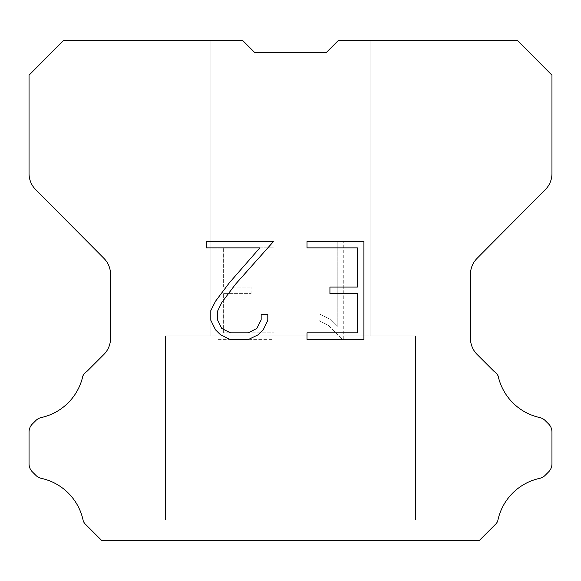 <?xml version="1.0" encoding="UTF-8"?>
<svg xmlns="http://www.w3.org/2000/svg" width="581" height="581" viewBox="0 0 581 581"><rect width="100%" height="100%" fill="white"/><g stroke="black" fill="none" stroke-linecap="round" stroke-linejoin="round"><path stroke-width="0.44" stroke-dasharray="2.9 2.18" d="M370.075 40.416L338.396 40.416L326.435 52.377L254.565 52.377L242.604 40.416L210.925 40.416L210.925 335.971L370.075 335.971L210.925 335.971L370.075 335.971L370.075 40.416L338.396 40.416L326.435 52.377L254.565 52.377L242.604 40.416L210.925 40.416L210.925 335.971L370.075 335.971L210.925 335.971L370.075 335.971L370.075 40.416L338.396 40.416L326.435 52.377L254.565 52.377L242.604 40.416L210.925 40.416L210.925 335.971L370.075 335.971L210.925 335.971L370.075 335.971L370.075 40.416L338.396 40.416L326.435 52.377L254.565 52.377L242.604 40.416L210.925 40.416L210.925 335.971L370.075 335.971L210.925 335.971L370.075 335.971L370.075 40.416L338.396 40.416L326.435 52.377L254.565 52.377L242.604 40.416L210.925 40.416L210.925 335.971L370.075 335.971L210.925 335.971L370.075 335.971L370.075 40.416L338.396 40.416L326.435 52.377L254.565 52.377L242.604 40.416L210.925 40.416L210.925 335.971L370.075 335.971L210.925 335.971L370.075 335.971L370.075 40.416L338.396 40.416L326.435 52.377L254.565 52.377L242.604 40.416L210.925 40.416L210.925 335.971L370.075 335.971L210.925 335.971L370.075 335.971L370.075 40.416L338.396 40.416L326.435 52.377L254.565 52.377L242.604 40.416L210.925 40.416L210.925 335.971L370.075 335.971L210.925 335.971L370.075 335.971L370.075 40.416L338.396 40.416L326.435 52.377L254.565 52.377L242.604 40.416L210.925 40.416L210.925 335.971L370.075 335.971L210.925 335.971L370.075 335.971L370.075 40.416L338.396 40.416L326.435 52.377L254.565 52.377L242.604 40.416L210.925 40.416L210.925 335.971L370.075 335.971L210.925 335.971L370.075 335.971L370.075 40.416L338.396 40.416L326.435 52.377L254.565 52.377L242.604 40.416L210.925 40.416L210.925 335.971L370.075 335.971L210.925 335.971L370.075 335.971L370.075 40.416L338.396 40.416L326.435 52.377L254.565 52.377L242.604 40.416L210.925 40.416L210.925 335.971L370.075 335.971L210.925 335.971L370.075 335.971L370.075 40.416L338.396 40.416L326.435 52.377L254.565 52.377L242.604 40.416L210.925 40.416L210.925 335.971L370.075 335.971L210.925 335.971L370.075 335.971L370.075 40.416L338.396 40.416L326.435 52.377L254.565 52.377L242.604 40.416L210.925 40.416L210.925 335.971L370.075 335.971L210.925 335.971L370.075 335.971L370.075 40.416L338.396 40.416L326.435 52.377L254.565 52.377L242.604 40.416L210.925 40.416L210.925 335.971L370.075 335.971L210.925 335.971L370.075 335.971L370.075 40.416L338.396 40.416L326.435 52.377L254.565 52.377L242.604 40.416L210.925 40.416L210.925 335.971L370.075 335.971L210.925 335.971L370.075 335.971L370.075 40.416L338.396 40.416L326.435 52.377L254.565 52.377L242.604 40.416L210.925 40.416L210.925 335.971L370.075 335.971L210.925 335.971L370.075 335.971L370.075 40.416L338.396 40.416L326.435 52.377L254.565 52.377L242.604 40.416L210.925 40.416L210.925 335.971L370.075 335.971L210.925 335.971L370.075 335.971L370.075 40.416L338.396 40.416L326.435 52.377L254.565 52.377L242.604 40.416L210.925 40.416L210.925 335.971L370.075 335.971L210.925 335.971L370.075 335.971L370.075 40.416L338.396 40.416L326.435 52.377L254.565 52.377L242.604 40.416L210.925 40.416L210.925 335.971L370.075 335.971L370.075 40.416L338.396 40.416L326.435 52.377L254.565 52.377L242.604 40.416L210.925 40.416L210.925 335.971L370.075 335.971L370.075 40.416L338.396 40.416L326.435 52.377L254.565 52.377L242.604 40.416L210.925 40.416L210.925 335.971L370.075 335.971L370.075 40.416L338.396 40.416L326.435 52.377L254.565 52.377L242.604 40.416L210.925 40.416L210.925 335.971L370.075 335.971L370.075 40.416L338.396 40.416L326.435 52.377L254.565 52.377L242.604 40.416L210.925 40.416L210.925 335.971L370.075 335.971L370.075 40.416L338.396 40.416L326.435 52.377L254.565 52.377L242.604 40.416L210.925 40.416L210.925 335.971L370.075 335.971L370.075 40.416L338.396 40.416L326.435 52.377L254.565 52.377L242.604 40.416L210.925 40.416L210.925 335.971L370.075 335.971L370.075 40.416L338.396 40.416L326.435 52.377L254.565 52.377L242.604 40.416L210.925 40.416L210.925 335.971L370.075 335.971L370.075 40.416L338.396 40.416L326.435 52.377L254.565 52.377L242.604 40.416L210.925 40.416L210.925 335.971L370.075 335.971L370.075 40.416L338.396 40.416L326.435 52.377L254.565 52.377L242.604 40.416L210.925 40.416L210.925 335.971L370.075 335.971L370.075 40.416L338.396 40.416L326.435 52.377L254.565 52.377L242.604 40.416L210.925 40.416L210.925 335.971L370.075 335.971L370.075 40.416L338.396 40.416L326.435 52.377L254.565 52.377L242.604 40.416L210.925 40.416L210.925 335.971L370.075 335.971L370.075 40.416L338.396 40.416L326.435 52.377L254.565 52.377L242.604 40.416L210.925 40.416L210.925 335.971L370.075 335.971L370.075 40.416L338.396 40.416L326.435 52.377L254.565 52.377L242.604 40.416L210.925 40.416L210.925 335.971L370.075 335.971L370.075 40.416L338.396 40.416L326.435 52.377L254.565 52.377L242.604 40.416L210.925 40.416L210.925 335.971L370.075 335.971L370.075 40.416L338.396 40.416L326.435 52.377L254.565 52.377L242.604 40.416L210.925 40.416L210.925 335.971L370.075 335.971L370.075 40.416L338.396 40.416L326.435 52.377L254.565 52.377L242.604 40.416L210.925 40.416L210.925 335.971L370.075 335.971L370.075 40.416L338.396 40.416L326.435 52.377L254.565 52.377L242.604 40.416L210.925 40.416L210.925 335.971L370.075 335.971L370.075 40.416L338.396 40.416L326.435 52.377L254.565 52.377L242.604 40.416L210.925 40.416L210.925 335.971L370.075 335.971L370.075 40.416L338.396 40.416L326.435 52.377L254.565 52.377L242.604 40.416L63.627 40.416L29.05 75.152L29.05 173.581A22.732 22.732 0 0 0 35.652 189.602L103.941 258.371A22.732 22.732 0 0 1 110.543 274.385L110.543 338.389A22.732 22.732 0 0 1 103.883 354.461L87.281 371.07A11.366 11.366 0 0 0 82.843 376.052A54.563 54.563 0 0 1 41.367 417.521A11.366 11.366 0 0 0 35.79 420.579L32.376 423.992A11.366 11.366 0 0 0 29.05 432.024L29.05 463.841A11.366 11.366 0 0 0 32.376 471.881L36.109 475.607A11.366 11.366 0 0 0 41.643 478.432A54.563 54.563 0 0 1 83.279 521.099A10.952 10.952 0 0 0 84.848 523.634L101.798 540.584L479.202 540.584L496.152 523.634A10.952 10.952 0 0 0 497.721 521.099A54.563 54.563 0 0 1 539.357 478.432A11.366 11.366 0 0 0 544.891 475.607L548.624 471.881A11.366 11.366 0 0 0 551.95 463.841L551.95 432.024A11.366 11.366 0 0 0 548.624 423.992L545.21 420.579A11.366 11.366 0 0 0 539.633 417.521A54.563 54.563 0 0 1 498.157 376.052A11.366 11.366 0 0 0 493.719 371.07L477.117 354.461A22.732 22.732 0 0 1 470.457 338.389L470.457 274.385A22.732 22.732 0 0 1 477.059 258.371L545.348 189.602A22.732 22.732 0 0 0 551.95 173.581L551.95 75.152L517.373 40.416L370.075 40.416M165.462 540.352L415.538 540.584L165.462 540.352M415.538 335.971L165.462 335.971L165.462 519.893L415.538 519.893L165.462 519.893L415.538 519.893L415.538 335.971L165.462 335.971L165.462 519.893L415.538 519.893L165.462 519.893L415.538 519.893L415.538 335.971L165.462 335.971L165.462 519.893L415.538 519.893L165.462 519.893L415.538 519.893L415.538 335.971L165.462 335.971L165.462 519.893L415.538 519.893L165.462 519.893L415.538 519.893L415.538 335.971L165.462 335.971L165.462 519.893L415.538 519.893L165.462 519.893L415.538 519.893L415.538 335.971L165.462 335.971L165.462 519.893L415.538 519.893L165.462 519.893L415.538 519.893L415.538 335.971L165.462 335.971L165.462 519.893L415.538 519.893L165.462 519.893L415.538 519.893L415.538 335.971L165.462 335.971L165.462 519.893L415.538 519.893L165.462 519.893L415.538 519.893L415.538 335.971L165.462 335.971L165.462 519.893L415.538 519.893L165.462 519.893L415.538 519.893L415.538 335.971L165.462 335.971L165.462 519.893L415.538 519.893L165.462 519.893L415.538 519.893L415.538 335.971L165.462 335.971L165.462 519.893L415.538 519.893L165.462 519.893L415.538 519.893L415.538 335.971L165.462 335.971L165.462 519.893L415.538 519.893L165.462 519.893L415.538 519.893L415.538 335.971L165.462 335.971L165.462 519.893L415.538 519.893L165.462 519.893L415.538 519.893L415.538 335.971L165.462 335.971L165.462 519.893L415.538 519.893L165.462 519.893L415.538 519.893L415.538 335.971L165.462 335.971L165.462 519.893L415.538 519.893L165.462 519.893L415.538 519.893L415.538 335.971L165.462 335.971L165.462 519.893L415.538 519.893L165.462 519.893L415.538 519.893L415.538 335.971L165.462 335.971L165.462 519.893L415.538 519.893L165.462 519.893L415.538 519.893L415.538 335.971L165.462 335.971L165.462 519.893L415.538 519.893L165.462 519.893L415.538 519.893L415.538 335.971L165.462 335.971L165.462 519.893L415.538 519.893L165.462 519.893L415.538 519.893L415.538 335.971L165.462 335.971L165.462 519.893L415.538 519.893L415.538 335.971L165.462 335.971L165.462 519.893L415.538 519.893L415.538 335.971L165.462 335.971L165.462 519.893L415.538 519.893L415.538 335.971L165.462 335.971L165.462 519.893L415.538 519.893L415.538 335.971L165.462 335.971L165.462 519.893L415.538 519.893L415.538 335.971L165.462 335.971L165.462 519.893L415.538 519.893L415.538 335.971L165.462 335.971L165.462 519.893L415.538 519.893L415.538 335.971L165.462 335.971L165.462 519.893L415.538 519.893L415.538 335.971L165.462 335.971L165.462 519.893L415.538 519.893L415.538 335.971L165.462 335.971L165.462 519.893L415.538 519.893L415.538 335.971L165.462 335.971L165.462 519.893L415.538 519.893L415.538 335.971L165.462 335.971L165.462 519.893L415.538 519.893L415.538 335.971L165.462 335.971L165.462 519.893L415.538 519.893L415.538 335.971L165.462 335.971L165.462 519.893L415.538 519.893L415.538 335.971L165.462 335.971L165.462 519.893L415.538 519.893L415.538 335.971L165.462 335.971L165.462 519.893L415.538 519.893L415.538 335.971L165.462 335.971L165.462 519.893L415.538 519.893L415.538 335.971L165.462 335.971L165.462 519.893L415.538 519.893L415.538 335.971L165.462 335.971L165.462 519.893L415.538 519.893L415.538 335.971L165.462 335.971L415.538 335.971M357.373 293.616L357.373 332.833L307.015 332.833L307.015 339.369L363.909 339.369L363.909 241.333L307.015 241.333L307.015 247.869L357.373 247.869L357.373 287.079L329.928 287.079L329.928 293.616L357.373 293.616M267.797 320.385L267.797 314.51L261.159 314.51L261.159 319.877L256.824 328.483L248.203 332.833L230.461 332.833L221.782 328.497L217.505 319.877L217.505 311.271L221.913 302.323L235.508 284.211L273.673 241.333L206.277 241.333L206.277 247.869L259.823 247.869L229.379 282.765L215.529 301.205L210.809 310.581L210.809 320.284L215.529 329.855L220.381 334.641L229.887 339.369L248.719 339.369L258.291 334.714L263.142 329.957L267.797 320.385M223.627 332.833L223.627 293.616L223.627 332.833L273.985 332.833L223.627 332.833M223.627 293.616L251.072 293.616L223.627 293.616M251.072 293.616L251.072 287.079L251.072 293.616M251.072 287.079L223.627 287.079L251.072 287.079M223.627 287.079L223.627 247.869L223.627 287.079M223.627 247.869L273.985 247.869L223.627 247.869M273.985 247.869L273.985 241.333L273.985 247.869M273.985 339.369L273.985 332.833L273.985 339.369L217.091 339.369L273.985 339.369M217.091 241.333L217.091 339.369L217.091 241.333L273.985 241.333L217.091 241.333M318.896 313.682L318.896 320.567L318.896 313.682L329.747 319.034L318.896 313.682M318.896 320.567L328.468 325.411L318.896 320.567M328.468 325.411L342.369 339.239L328.468 325.411M342.369 339.239L343.749 339.239L342.369 339.239M343.749 339.239L343.749 241.209L343.749 339.239M337.212 326.566L329.747 319.034L337.212 326.566L337.212 241.209L337.212 326.566M343.749 241.209L337.212 241.209L343.749 241.209M210.925 40.416L242.604 40.416L254.565 52.377L242.604 40.416L254.565 52.377L242.604 40.416L254.565 52.377L242.604 40.416L254.565 52.377L242.604 40.416L254.565 52.377L242.604 40.416L254.565 52.377L242.604 40.416L254.565 52.377L242.604 40.416L254.565 52.377L242.604 40.416L254.565 52.377L242.604 40.416L254.565 52.377L242.604 40.416L254.565 52.377L242.604 40.416L254.565 52.377L242.604 40.416L254.565 52.377L242.604 40.416L254.565 52.377L242.604 40.416L254.565 52.377L242.604 40.416L254.565 52.377L242.604 40.416L254.565 52.377L242.604 40.416L254.565 52.377L242.604 40.416L254.565 52.377L242.604 40.416L210.925 40.416M326.435 52.377L338.396 40.416L326.435 52.377M415.538 540.584L165.462 540.584L415.538 540.584"/><path stroke-width="0.87" d="M357.373 332.833L357.373 293.616L329.928 293.616L329.928 287.079L357.373 287.079L357.373 247.869L307.015 247.869L307.015 241.333L363.909 241.333L363.909 339.369L307.015 339.369L307.015 332.833L357.373 332.833M267.797 314.51L267.797 320.385L263.142 329.957L258.291 334.714L248.719 339.369L229.887 339.369L220.381 334.641L215.529 329.855L210.809 320.284L210.809 310.581L215.529 301.205L229.379 282.765L259.823 247.869L206.277 247.869L206.277 241.333L273.673 241.333L235.508 284.211L221.913 302.323L217.505 311.271L217.505 319.877L221.782 328.497L230.461 332.833L248.203 332.833L256.824 328.483L261.159 319.877L261.159 314.51L267.797 314.51M254.565 52.377L242.604 40.416L63.627 40.416L29.05 75.152L29.05 173.581A22.732 22.732 0 0 0 35.652 189.602L103.941 258.371A22.732 22.732 0 0 1 110.543 274.385L110.543 338.389A22.732 22.732 0 0 1 103.883 354.461L87.281 371.07A11.366 11.366 0 0 0 82.843 376.052A54.563 54.563 0 0 1 41.367 417.521A11.366 11.366 0 0 0 35.79 420.579L32.376 423.992A11.366 11.366 0 0 0 29.05 432.024L29.05 463.841A11.366 11.366 0 0 0 32.376 471.881L36.109 475.607A11.366 11.366 0 0 0 41.643 478.432A54.563 54.563 0 0 1 83.279 521.099A10.952 10.952 0 0 0 84.848 523.634L101.798 540.584L479.202 540.584L496.152 523.634A10.952 10.952 0 0 0 497.721 521.099A54.563 54.563 0 0 1 539.357 478.432A11.366 11.366 0 0 0 544.891 475.607L548.624 471.881A11.366 11.366 0 0 0 551.95 463.841L551.95 432.024A11.366 11.366 0 0 0 548.624 423.992L545.21 420.579A11.366 11.366 0 0 0 539.633 417.521A54.563 54.563 0 0 1 498.157 376.052A11.366 11.366 0 0 0 493.719 371.07L477.117 354.461A22.732 22.732 0 0 1 470.457 338.389L470.457 274.385A22.732 22.732 0 0 1 477.059 258.371L545.348 189.602A22.732 22.732 0 0 0 551.95 173.581L551.95 75.152L517.373 40.416L338.396 40.416L326.435 52.377L254.565 52.377"/></g></svg>
